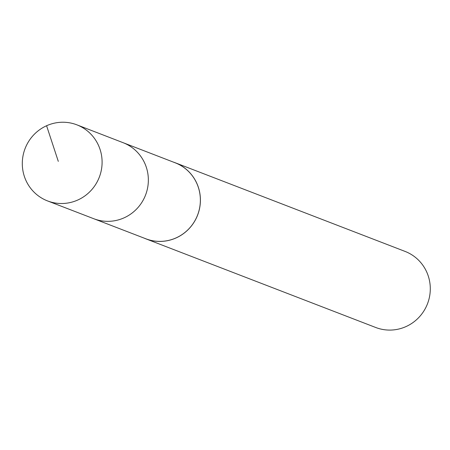 <?xml version="1.0" encoding="UTF-8"?>
<svg xmlns="http://www.w3.org/2000/svg" width="450" height="450" viewBox="0 0 450 450"><rect width="100%" height="100%" fill="white"/><g stroke="black" fill="none" stroke-linecap="round" stroke-linejoin="round"><path stroke-width="0.67" d="M47.542 200.919L93.825 218.745A40.748 39.752 -68.9 0 0 130.292 214.352A40.748 39.752 -68.9 0 0 148.151 175.956A40.748 39.752 -68.9 0 0 123.154 142.706L175.179 162.799A40.725 39.729 111.1 0 1 200.166 196.026A40.725 39.729 111.1 0 1 182.312 234.399A40.725 39.729 111.1 0 1 145.868 238.792L93.825 218.745A40.748 39.752 -68.9 0 0 130.292 214.352A40.748 39.752 -68.9 0 0 148.151 175.956A40.748 39.752 -68.9 0 0 123.154 142.706L76.883 124.841A40.77 39.774 111.1 0 1 101.897 158.107A40.77 39.774 111.1 0 1 84.026 196.521A40.77 39.774 111.1 0 1 47.542 200.919A40.77 39.774 111.1 0 1 22.5 167.659A40.77 39.774 111.1 0 1 40.371 129.223A40.77 39.774 111.1 0 1 76.883 124.841M173.43 162.124A40.77 39.774 111.1 0 1 175.179 162.748A40.77 39.774 111.1 0 1 197.618 215.1A40.77 39.774 111.1 0 1 145.839 238.826A40.77 39.774 111.1 0 1 144.124 238.118M175.179 162.748L405.062 251.409A40.77 39.774 111.1 0 1 427.5 303.761A40.77 39.774 111.1 0 1 375.722 327.488L145.839 238.826M46.586 125.741L58.297 161.37"/></g></svg>
